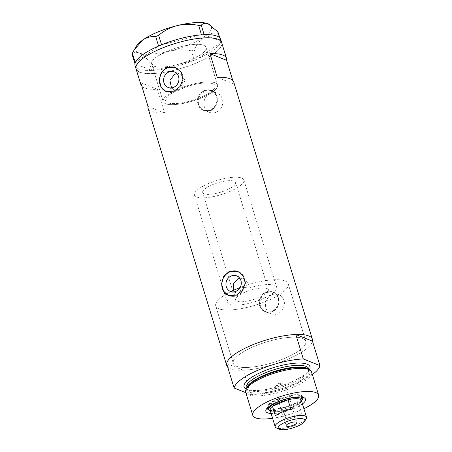<?xml version="1.0" encoding="UTF-8"?>
<svg xmlns="http://www.w3.org/2000/svg" width="452" height="452" viewBox="0 0 452 452"><rect width="100%" height="100%" fill="white"/><g stroke="black" fill="none" stroke-linecap="round" stroke-linejoin="round"><path stroke-width="0.34" stroke-dasharray="2.26 1.69" d="M176.969 73.727L180.286 74.269L184.992 80.044L182.557 87.355L183.597 87.767A25.837 7.373 -17 0 1 215.05 85.727A25.837 7.373 -17 0 1 200.626 97.4A25.837 7.373 -17 0 1 165.635 100.836A25.837 7.373 -17 0 1 176.749 90.643L168.138 87.456M231.147 291.444A37.895 10.814 163 0 0 215.74 305.953A37.895 10.814 -17 0 1 231.147 291.444L236.068 293.416A25.837 7.373 163 0 0 227.266 302.428A25.837 7.373 163 0 0 262.262 298.998A25.837 7.373 163 0 0 276.68 287.325A25.837 7.373 163 0 0 248.041 288.393L243.119 286.421A37.895 10.814 163 0 1 288.212 283.799A37.895 10.814 -17 0 1 267.064 300.919A37.895 10.814 163 0 0 288.212 283.799L305.778 341.26A37.895 10.814 163 0 0 254.453 346.294A37.895 10.814 163 0 0 233.305 363.419A37.895 10.814 163 0 0 284.63 358.385A37.895 10.814 163 0 0 305.778 341.26A37.895 10.814 -17 0 1 284.63 358.385A37.895 10.814 -17 0 1 233.305 363.419A37.895 10.814 -17 0 1 254.453 346.294A37.895 10.814 -17 0 1 305.778 341.26L288.212 283.799A37.895 10.814 -17 0 0 240.131 287.528M236.068 293.416L233.769 290.201M183.597 87.767L180.325 90.05L176.749 90.643M210.446 93.298A10.334 9.334 111.8 0 1 217.186 93.18A10.334 9.334 111.8 0 1 222.808 102.598A10.334 9.334 111.8 0 1 216.237 112.243A10.334 9.334 111.8 0 1 209.502 112.362A10.334 9.334 111.8 0 1 203.875 102.943A10.334 9.334 111.8 0 1 210.446 93.298M204.547 90.937A10.334 9.334 111.8 0 1 211.287 90.812A10.334 9.334 111.8 0 1 216.909 100.237A10.334 9.334 111.8 0 1 210.344 109.881A10.334 9.334 111.8 0 1 203.603 110A10.334 9.334 111.8 0 1 197.982 100.581A10.334 9.334 111.8 0 1 204.547 90.937M272.036 294.738A10.334 9.334 111.8 0 1 278.771 294.614A10.334 9.334 111.8 0 1 284.398 304.038A10.334 9.334 111.8 0 1 277.827 313.682A10.334 9.334 111.8 0 1 271.087 313.801A10.334 9.334 111.8 0 1 265.465 304.382A10.334 9.334 111.8 0 1 272.036 294.738M266.138 292.376A10.334 9.334 111.8 0 1 272.872 292.252A10.334 9.334 111.8 0 1 278.5 301.676A10.334 9.334 111.8 0 1 271.929 311.321A10.334 9.334 111.8 0 1 265.188 311.439A10.334 9.334 111.8 0 1 259.567 302.015A10.334 9.334 111.8 0 1 266.138 292.376M211.287 110.604L204.038 110.638L199.36 106.723L197.953 100.728L200.276 94.796L205.253 90.869L212.039 90.654L216.186 94.355L217.672 100.378L215.926 106.548L211.287 110.604M210.462 110.277A10.763 9.724 111.8 0 1 203.445 110.401A10.763 9.724 111.8 0 1 197.586 100.587A10.763 9.724 111.8 0 1 204.428 90.541A10.763 9.724 111.8 0 1 211.446 90.417A10.763 9.724 111.8 0 1 217.305 100.231A10.763 9.724 111.8 0 1 210.462 110.277M272.872 312.044L265.623 312.078L260.951 308.162L259.538 302.168L261.861 296.235L266.838 292.308L273.63 292.094L277.777 295.794L279.257 301.817L277.511 307.987L272.872 312.044M272.047 311.716A10.763 9.724 111.8 0 1 265.03 311.84A10.763 9.724 111.8 0 1 259.171 302.026A10.763 9.724 111.8 0 1 266.013 291.981A10.763 9.724 111.8 0 1 273.036 291.856A10.763 9.724 111.8 0 1 278.89 301.67A10.763 9.724 111.8 0 1 272.047 311.716M231.605 291.76L232.582 292.258L237.882 292.094C240.391 290.981 242.136 289.088 243.119 286.421M171.511 87.908L174.054 89.824M166.2 91.564A12.916 11.667 -68.2 0 0 166.455 91.671A12.916 11.667 -68.2 0 0 174.873 91.519A12.916 11.667 -68.2 0 0 183.088 79.467A12.916 11.667 -68.2 0 0 176.06 67.687A12.916 11.667 -68.2 0 0 175.822 67.597M228.559 295.529A12.916 11.667 -68.2 0 0 228.814 295.636A12.916 11.667 -68.2 0 0 237.232 295.484A12.916 11.667 -68.2 0 0 245.447 283.432A12.916 11.667 -68.2 0 0 238.419 271.652A12.916 11.667 -68.2 0 0 238.181 271.562M215.74 305.953A37.895 10.814 163 0 0 267.064 300.919A37.895 10.814 -17 0 1 215.74 305.953L233.305 363.419L215.74 305.953M190.168 60.24A28.419 8.108 -17 0 1 151.674 64.014A28.419 8.108 -17 0 1 167.539 51.172A28.419 8.108 -17 0 1 206.033 47.398A28.419 8.108 -17 0 1 190.168 60.24M182.557 87.355A28.419 8.108 -17 0 1 217.519 84.97A28.419 8.108 -17 0 1 201.654 97.813A28.419 8.108 -17 0 1 163.161 101.587A28.419 8.108 -17 0 1 175.709 90.225M233.746 82.083A44.782 12.78 -17 0 1 233.837 83.976L232.763 80.456M312.355 374.544A44.782 12.78 163 0 1 250.736 394.669L243.255 370.199A44.782 12.78 163 0 0 287.376 359.481A44.782 12.78 163 0 0 312.462 341.141A44.782 12.78 -17 0 1 287.376 359.481A44.782 12.78 -17 0 1 227.701 367.058M139.736 72.134A44.782 12.78 163 0 0 189.795 65.529A44.782 12.78 163 0 0 221.678 42.612A44.782 12.78 -17 0 1 196.682 62.851A44.782 12.78 -17 0 1 136.029 68.8M141.838 86.208A44.782 12.78 163 0 0 157.392 89.355L164.63 113.034A44.782 12.78 -17 0 1 148.092 108.265M164.63 113.034L148.002 106.373M157.392 89.355L140.764 82.693M233.837 83.976L217.209 77.315M239.724 278.172L243.696 278.652L247.877 282.607L248.041 288.393M165.517 103.7A28.419 8.108 163 0 0 197.287 99.513A28.419 8.108 163 0 0 217.519 84.97A28.419 8.108 163 0 0 215.163 82.857A28.419 8.108 163 0 0 183.393 87.044A28.419 8.108 163 0 0 163.161 101.587A28.419 8.108 163 0 0 165.517 103.7M154.03 66.128A28.419 8.108 163 0 0 185.795 61.941A28.419 8.108 163 0 0 206.033 47.398A28.419 8.108 163 0 0 203.677 45.285A28.419 8.108 163 0 0 171.907 49.471A28.419 8.108 163 0 0 151.674 64.014A28.419 8.108 163 0 0 154.03 66.128M135.063 65.642A44.782 12.78 163 0 0 138.77 68.975A44.782 12.78 163 0 0 151.601 70.41A44.782 12.78 163 0 0 152.51 70.365L153.352 70.32A44.782 12.78 163 0 0 154.29 70.252A44.782 12.78 163 0 0 194.202 60.319A44.782 12.78 163 0 0 195.247 59.89L196.191 59.494A44.782 12.78 163 0 0 197.213 59.054A44.782 12.78 163 0 0 220.491 42.46A44.782 12.78 163 0 0 220.627 42.07L220.723 41.725A44.782 12.78 163 0 0 220.808 41.352A44.782 12.78 163 0 0 220.712 39.454M196.191 59.494L197.179 59.076L194.287 49.63L191.371 50.856L194.202 60.319L154.234 70.269L151.347 60.822L148.736 60.975C145.171 56.901 141.911 54.2 138.939 52.873C136.063 51.861 133.769 52.336 132.057 54.291M194.258 60.302L195.247 59.89M217.943 31.917L217.632 32.99L220.525 42.437L197.179 59.076M220.525 42.437L220.627 42.07M148.736 60.975L151.623 70.416L134.967 63.749M151.623 70.416L152.51 70.365M153.352 70.32L154.234 70.269M220.723 41.725L219.762 37.866M204.174 34.691L220.83 41.364M217.632 32.99C213.067 32.595 208.688 33.781 204.507 36.55C200.485 39.606 197.078 43.968 194.287 49.63M191.371 50.856C184.196 49.421 177.037 49.494 169.901 51.076C162.969 52.974 156.787 56.217 151.347 60.822M135.289 62.642L158.567 46.042M161.573 44.782L201.485 34.844M208.756 24.08A39.618 11.306 -17 0 1 204.507 36.55A39.618 11.306 -17 0 1 169.901 51.076A39.618 11.306 -17 0 1 138.939 52.873A39.618 11.306 -17 0 1 136.391 46.183M302.428 403.924A20.752 5.921 -17 0 1 293.975 408.535A20.752 5.921 -17 0 1 271.127 413.495M302.507 397.223A18.515 5.283 163 0 0 301.529 396.5A18.515 5.283 163 0 0 277.714 400.223A18.515 5.283 163 0 0 267.72 406.84A18.515 5.283 163 0 0 267.318 407.986M269.42 410.139A18.515 5.283 163 0 0 292.455 406.128A18.515 5.283 163 0 0 301.964 400.189M277.89 399.319A17.227 4.915 163 0 0 268.273 407.099A17.227 4.915 163 0 0 291.602 404.817A17.227 4.915 163 0 0 301.218 397.031A17.227 4.915 163 0 0 277.89 399.319M245.114 292.128A17.227 4.915 163 0 0 235.503 299.913A17.227 4.915 163 0 0 258.832 297.625A17.227 4.915 163 0 0 268.448 289.839A17.227 4.915 163 0 0 245.114 292.128M302.518 397.24A18.515 5.283 163 0 0 302.456 396.653A18.515 5.283 163 0 0 277.375 399.116A18.515 5.283 163 0 0 267.042 407.484A18.515 5.283 163 0 0 267.313 408.003M268.844 408.958A18.515 5.283 163 0 0 292.122 405.02A18.515 5.283 163 0 0 301.783 398.884M308.682 369.267A33.363 9.52 -17 0 1 291.54 386.161A33.363 9.52 -17 0 1 259.047 394.127A33.363 9.52 -17 0 1 246.56 388.257M245.707 392.206A34.448 9.831 163 0 0 292.371 387.63A34.448 9.831 163 0 0 311.597 372.064M272.596 418.281A34.448 9.831 163 0 0 299.427 410.721A34.448 9.831 163 0 0 303.891 408.715M250.736 394.669L245.865 392.72M243.255 370.199L226.627 363.538M306.173 418.721A16.362 4.667 -17 0 1 297.343 424.569A16.362 4.667 -17 0 1 276.296 427.858M277.692 385.386A5.599 1.599 163 0 0 275.036 386.946A5.599 1.599 163 0 0 274.567 387.918A5.599 1.599 163 0 0 282.15 387.178A5.599 1.599 163 0 0 285.274 384.646A5.599 1.599 163 0 0 284.336 384.104A5.599 1.599 163 0 0 277.692 385.386M270.064 410.009A16.362 4.667 163 0 0 271.177 411.122A16.362 4.667 163 0 0 283.438 410.67L286.336 420.145A16.362 4.667 163 0 0 295.122 417.309A16.362 4.667 163 0 0 301.829 413.636L298.936 404.167A16.362 4.667 163 0 0 301.055 401.986A16.362 4.667 163 0 0 301.36 400.444M292.229 407.834A16.362 4.667 163 0 0 298.936 404.167L283.438 410.67A16.362 4.667 163 0 0 292.229 407.834M301.625 401.031A17.227 4.915 -17 0 1 292.331 407.184A17.227 4.915 -17 0 1 270.172 410.642M226.011 190.275A17.227 4.915 163 0 0 235.628 182.489A17.227 4.915 163 0 0 212.299 184.778A17.227 4.915 163 0 0 202.682 192.563A17.227 4.915 163 0 0 226.011 190.275M229.441 191.648A25.837 7.373 163 0 0 243.86 179.975A25.837 7.373 163 0 0 208.869 183.405A25.837 7.373 163 0 0 194.445 195.078A25.837 7.373 163 0 0 229.441 191.648M200.626 97.4A25.837 7.373 163 0 0 215.05 85.727A25.837 7.373 163 0 0 180.054 89.157A25.837 7.373 163 0 0 165.635 100.836A25.837 7.373 163 0 0 200.626 97.4M286.336 420.145L301.829 413.636M290.879 409.252L275.387 415.761M308.247 369.001A32.725 9.339 -17 0 1 309.321 370.51A32.725 9.339 -17 0 1 291.054 385.296A32.725 9.339 -17 0 1 246.73 389.647A32.725 9.339 -17 0 1 246.769 387.799M309.45 369.776A34.448 9.831 -17 0 1 290.743 382.302A34.448 9.831 -17 0 1 246.204 389.11M246.21 387.957A32.725 9.339 163 0 0 290.54 383.607A32.725 9.339 163 0 0 308.801 368.821L308.479 370.42C307.631 373.182 301.659 377.143 290.557 382.296C276.946 388.138 258.956 391.596 250.815 390.132C246.832 388.878 245.295 388.155 246.21 387.957M194.445 195.078L227.266 302.428M217.186 93.18L211.287 90.812M278.771 294.614L272.872 292.252M203.445 110.401L204.038 110.638M265.03 311.84L265.623 312.078M232.582 292.258L230.497 291.421M166.455 91.671L165.963 91.474M228.814 295.636L228.322 295.438M163.161 101.587L151.674 64.014L163.161 101.587M217.519 84.97L206.033 47.398L217.519 84.97M238.419 271.652L237.927 271.454M176.06 67.687L175.568 67.489M180.286 74.269L174.37 71.902M243.696 278.652L236.729 275.867M273.036 291.856L273.63 292.094M211.446 90.417L212.044 90.654M271.087 313.801L265.188 311.439M209.502 112.362L203.603 110M243.86 179.975L276.68 287.325M267.72 406.84L266.251 409.331M235.503 299.913L202.682 192.563M267.042 407.484L267.375 408.585M246.413 388.613L246.73 389.647C246.413 385.799 252.498 381.092 264.985 375.516C283.506 367.29 308.643 365.137 309.321 370.51L309.004 369.476M302.456 396.653L302.789 397.76M268.448 289.839L235.628 182.489M301.529 396.5L304.145 397.749M274.567 387.918L286.15 425.807M284.336 384.104L278.98 383.2L275.036 386.946M301.055 401.986L301.569 401.122M271.177 411.122L270.273 410.693M285.274 384.646L296.857 422.535"/><path stroke-width="0.68" d="M233.769 290.201L233.667 283.477L237.989 278.658L239.724 278.172M240.131 287.528A37.895 10.814 -17 0 0 236.888 288.834A37.895 10.814 -17 0 0 231.147 291.444L231.605 291.76M231.266 275.963A8.379 7.571 -68.2 0 0 225.938 283.783A8.379 7.571 -68.2 0 0 230.497 291.421A8.379 7.571 -68.2 0 0 235.961 291.325A8.379 7.571 -68.2 0 0 241.289 283.506A8.379 7.571 -68.2 0 0 236.729 275.867A8.379 7.571 -68.2 0 0 231.266 275.963M168.907 71.998A8.379 7.571 -68.2 0 0 163.579 79.818A8.379 7.571 -68.2 0 0 168.138 87.456A8.379 7.571 -68.2 0 0 173.602 87.36A8.379 7.571 -68.2 0 0 178.93 79.541A8.379 7.571 -68.2 0 0 174.37 71.902A8.379 7.571 -68.2 0 0 168.907 71.998M176.969 73.727L174.602 74.281L169.907 80.371L171.511 87.908M166.811 67.506L161.279 72.399L159.262 79.818L161.053 87.061L165.963 91.474L174.054 91.191L180.065 86.496L182.924 79.416L181.241 72.213L175.568 67.489L166.811 67.506M175.822 67.597A12.916 11.667 -68.2 0 0 167.635 67.84A12.916 11.667 -68.2 0 0 159.432 79.744A12.916 11.667 -68.2 0 0 166.2 91.564M229.17 271.471L223.638 276.364L221.621 283.783L223.412 291.026L228.322 295.438L236.413 295.156L242.425 290.461L245.283 283.381L243.6 276.178L237.927 271.454L229.17 271.471M238.181 271.562A12.916 11.667 -68.2 0 0 229.995 271.805A12.916 11.667 -68.2 0 0 221.791 283.709A12.916 11.667 -68.2 0 0 228.559 295.529M232.763 80.456L226.599 60.297A44.782 12.78 163 0 0 226.503 58.398A44.782 12.78 163 0 0 209.965 53.635L217.209 77.315A44.782 12.78 -17 0 1 233.746 82.083L312.372 339.249A44.782 12.78 -17 0 1 312.462 341.141L319.943 365.611A44.782 12.78 163 0 1 312.355 374.544M227.701 367.058A44.782 12.78 -17 0 1 226.718 365.436A44.782 12.78 -17 0 1 251.713 345.198A44.782 12.78 -17 0 1 312.372 339.249M161.019 48.562A44.782 12.78 -17 0 1 221.678 42.612A44.782 12.78 163 0 0 217.971 39.284A44.782 12.78 163 0 0 167.912 45.884A44.782 12.78 163 0 0 136.029 68.8A44.782 12.78 -17 0 1 161.019 48.562M226.718 365.436L148.092 108.265A44.782 12.78 -17 0 1 148.002 106.373L140.764 82.693A44.782 12.78 163 0 0 140.855 84.586A44.782 12.78 163 0 0 141.838 86.208M226.599 60.297L209.965 53.635M226.503 58.398L220.712 39.454A44.782 12.78 163 0 0 217.005 36.126A44.782 12.78 163 0 0 204.174 34.691L202.423 34.781A44.782 12.78 163 0 0 201.485 34.844L198.654 25.385L201.264 25.233C202.982 23.278 205.276 22.803 208.146 23.815L217.943 31.917L219.762 37.866M201.264 25.233L204.151 34.68A44.782 12.78 163 0 0 203.27 34.731M158.629 35.346L161.573 44.782A44.782 12.78 163 0 0 160.528 45.211L159.584 45.607A44.782 12.78 163 0 0 158.567 46.042L155.708 36.572L158.629 35.346C163.974 30.792 170.161 27.544 177.184 25.606C184.213 24.024 191.371 23.95 198.654 25.385M161.517 44.793L160.528 45.211M132.363 53.217L135.289 62.642A44.782 12.78 163 0 0 135.148 63.026L135.052 63.376A44.782 12.78 163 0 0 134.967 63.749L132.057 54.291L132.363 53.217L134.108 50.048L142.583 40.132C146.702 37.386 151.075 36.2 155.708 36.572M135.255 62.664L135.148 63.026M202.423 34.781L201.541 34.832M159.584 45.607L158.595 46.019M135.052 63.376L134.945 63.738M134.233 49.844L136.391 46.183A39.618 11.306 -17 0 1 142.583 40.132A39.618 11.306 -17 0 1 177.184 25.606A39.618 11.306 -17 0 1 208.146 23.815A39.618 11.306 -17 0 1 208.728 24.063A39.618 11.306 -17 0 1 208.756 24.08L208.728 24.063M201.485 34.844A44.782 12.78 163 0 0 161.573 44.782M158.567 46.042A44.782 12.78 163 0 0 135.289 62.642M134.967 63.749A44.782 12.78 163 0 0 135.063 65.642L136.029 68.8A44.782 12.78 163 0 0 139.736 72.134M271.127 413.495A20.752 5.921 -17 0 1 266.251 409.331A20.752 5.921 -17 0 1 277.449 401.918A20.752 5.921 -17 0 1 304.145 397.749A20.752 5.921 -17 0 1 302.428 403.924M267.318 407.986A18.515 5.283 163 0 0 267.375 408.585A18.515 5.283 163 0 0 269.42 410.139M268.273 407.099A17.227 4.915 163 0 0 268.273 407.105L268.996 409.472A17.227 4.915 -17 0 1 278.613 401.692A17.227 4.915 -17 0 1 301.942 399.398A17.227 4.915 -17 0 1 301.625 401.031L301.569 401.122M267.313 408.003A18.515 5.283 163 0 0 268.844 408.958M245.922 389.793L246.56 388.257A33.363 9.52 -17 0 1 264.974 375.522A33.363 9.52 -17 0 1 308.682 369.267L310.066 370.182A34.448 9.831 163 0 0 264.934 376.64A34.448 9.831 163 0 0 245.922 389.793A34.448 9.831 163 0 0 245.707 392.206L252.77 415.298A34.448 9.831 163 0 0 272.596 418.281M303.891 408.715A34.448 9.831 163 0 0 318.654 395.155L311.597 372.064A34.448 9.831 163 0 0 310.066 370.182M318.654 395.155A34.448 9.831 163 0 0 271.997 399.732A34.448 9.831 163 0 0 252.77 415.298M259.194 369.668A44.782 12.78 163 0 0 234.108 388.008L226.627 363.538A44.782 12.78 163 0 1 251.713 345.198A44.782 12.78 163 0 1 295.828 334.48L303.309 358.95A44.782 12.78 163 0 0 259.194 369.668M245.865 392.72L234.108 388.008M303.309 358.95L319.943 365.611M295.828 334.48L312.462 341.141M301.964 400.189A18.515 5.283 163 0 0 302.789 397.76A18.515 5.283 163 0 0 302.507 397.223M301.783 398.884A18.515 5.283 163 0 0 302.518 397.24M301.218 397.031L301.942 399.398M297.06 426.394A13.95 3.983 163 0 0 304.586 421.411A13.95 3.983 163 0 0 299.919 418.597A13.95 3.983 163 0 0 285.946 421.948A13.95 3.983 163 0 0 279.116 429.197A13.95 3.983 163 0 0 297.06 426.394M279.116 429.197L276.296 427.858A16.362 4.667 -17 0 1 275.178 426.744A16.362 4.667 -17 0 1 284.314 419.349A16.362 4.667 -17 0 1 306.479 417.173A16.362 4.667 -17 0 1 306.173 418.721L304.586 421.411M289.274 423.275A5.599 1.599 163 0 0 286.15 425.807A5.599 1.599 163 0 0 293.732 425.061A5.599 1.599 163 0 0 296.857 422.535A5.599 1.599 163 0 0 289.274 423.275M306.479 417.173L301.36 400.444A16.362 4.667 163 0 0 287.986 399.783A16.362 4.667 163 0 0 279.195 402.619A16.362 4.667 163 0 0 272.488 406.286A16.362 4.667 163 0 0 270.064 410.009L275.178 426.744M290.879 409.252L287.986 399.783L272.488 406.286L275.387 415.761A16.362 4.667 163 0 1 282.093 412.088A16.362 4.667 163 0 1 290.879 409.252M270.273 410.693L270.172 410.642A17.227 4.915 -17 0 1 268.996 409.472M246.769 387.799A32.725 9.339 -17 0 1 264.991 374.861A32.725 9.339 -17 0 1 308.247 369.001M246.204 389.11A34.448 9.831 -17 0 1 263.307 371.318A34.448 9.831 -17 0 1 297.557 363.058A34.448 9.831 -17 0 1 309.45 369.776M309.004 369.476L308.801 368.821A32.725 9.339 163 0 0 264.476 373.171A32.725 9.339 163 0 0 246.21 387.957L246.413 388.613M140.855 84.586L136.029 68.8"/></g></svg>
